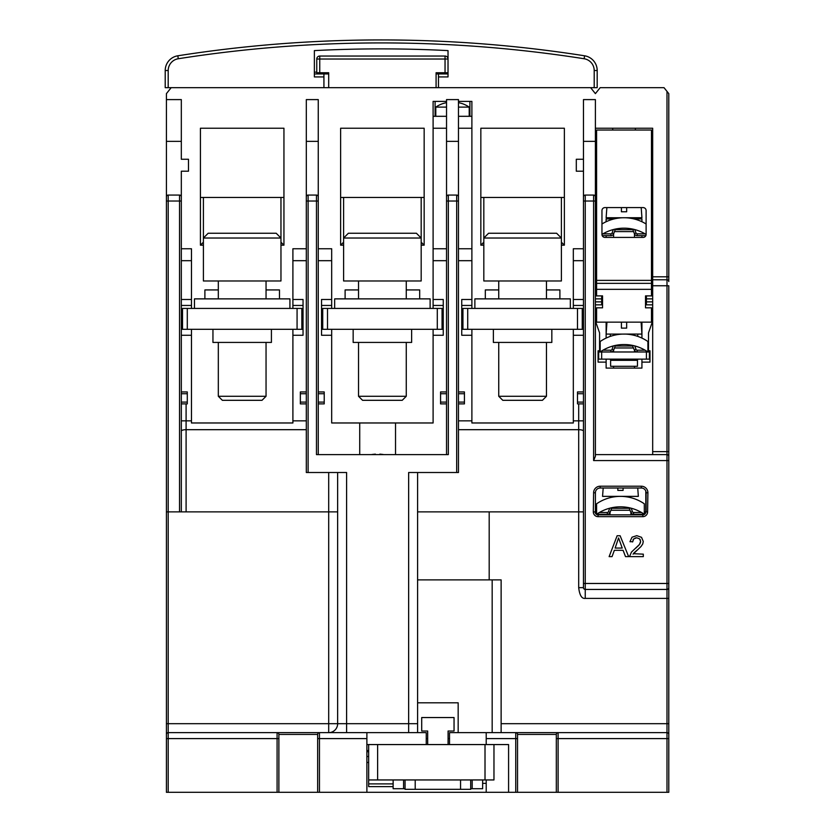<?xml version="1.0" encoding="UTF-8"?>
<svg xmlns="http://www.w3.org/2000/svg" width="834" height="834" viewBox="0 0 834 834"><rect width="100%" height="100%" fill="white"/><g stroke="black" fill="none" stroke-linecap="round" stroke-linejoin="round"><path stroke-width="1.25" d="M171.178 87.664L594.204 87.664L594.204 70.525A11.937 11.937 0 0 0 584.123 58.745A1309.036 1309.036 0 0 0 178.288 58.745A11.937 11.937 0 0 0 168.197 70.525L168.197 87.664L171.178 87.664L166.414 93.637L166.414 141.363L181.322 141.363L181.322 159.263L188.484 159.263L188.484 171.199L181.322 171.199L181.322 511.878L166.414 511.878L166.414 141.363M166.414 511.878L166.414 792.3L277.086 792.3L277.086 738.601L166.414 738.601L166.414 723.683L166.414 738.601M168.197 87.664L165.215 87.664L165.215 70.525A14.918 14.918 0 0 1 177.819 55.795A1312.018 1312.018 0 0 1 584.582 55.795A14.918 14.918 0 0 1 597.186 70.525L597.186 87.664L594.204 87.664M590.618 87.664L595.393 93.637L600.167 87.664L664.01 87.664L668.785 93.637L668.785 281.579A1.793 1.793 0 0 0 666.991 279.786A1.793 1.793 0 0 1 668.785 281.579A1.793 1.793 0 0 0 666.991 279.786A1.793 1.793 0 0 1 668.785 281.579M436.088 87.664L436.088 72.746L448.025 72.746M438.476 87.664L438.476 73.945L436.088 73.945M323.926 87.664L323.926 76.926L314.376 76.926L314.376 50.603A1303.062 1303.062 0 0 1 448.025 50.603L448.025 76.926L438.476 76.926M448.025 73.945L438.476 73.945M316.764 72.151L314.376 72.151M314.376 73.945L323.926 73.945L323.926 76.926M323.926 73.945L328.7 73.945M328.7 87.664L328.7 72.746L316.764 72.746L316.764 59.026L319.745 59.026L319.745 56.045L445.043 56.045L445.043 59.026L448.025 59.026A2.982 2.982 0 0 0 445.043 56.045A2.982 2.982 0 0 1 448.025 59.026M316.764 59.026A2.982 2.982 0 0 1 319.745 56.045A2.982 2.982 0 0 0 316.764 59.026M280.964 242.194L283.946 245.175L283.946 128.238L200.421 128.238L200.421 245.175L203.402 245.175M652.678 454.603L652.678 128.238L595.393 128.238M583.466 159.263L583.466 201.025L583.466 171.199L576.304 171.199L576.304 159.263L583.466 159.263L583.466 99.6L595.393 99.6L595.393 456.302L593.61 460.566L593.61 201.025L585.249 201.025L585.249 583.477L668.785 583.477L668.785 792.3L666.991 792.3L666.991 738.601L668.785 738.601M406.262 289.93L419.69 289.93L419.69 298.874M345.109 298.874L345.109 289.93L358.526 289.93M421.18 242.194L424.162 245.175L424.162 128.238L340.626 128.238L340.626 245.175L343.608 245.175M424.162 245.175L421.18 245.175M546.468 289.93L559.895 289.93L559.895 298.874M485.315 298.874L485.315 289.93L498.742 289.93M561.386 245.175L564.368 245.175L564.368 128.238L480.843 128.238L480.843 245.175L483.824 245.175M266.046 289.93L279.473 289.93L279.473 298.874M204.893 298.874L204.893 289.93L218.32 289.93M283.946 245.175L280.964 245.175M446.534 101.394L433.107 101.394L433.107 116.301L446.534 116.301M446.534 128.238L433.107 128.238L433.107 116.301M433.107 128.238L433.107 299.479L443.25 299.479L443.25 335.268L433.107 335.268L433.107 329.305M433.107 308.424L433.107 299.479M395.524 454.603L395.524 422.974L433.107 422.974L433.107 335.268M469.907 116.301L469.907 101.394L471.888 101.394L471.888 260.688L458.471 260.688M469.907 101.394L458.471 101.394M435.098 116.301L435.098 101.394M583.466 335.268L573.323 335.268L573.323 422.974L471.888 422.974L471.888 335.268L461.744 335.268L461.744 299.479L471.888 299.479L471.888 308.424M471.888 329.305L471.888 335.268M471.888 299.479L471.888 260.688M471.888 128.238L458.471 128.238M458.471 116.301L471.888 116.301M435.796 116.301L435.796 107.106A29.836 29.836 0 0 1 443.552 103.364L443.552 103.364M469.208 116.301L469.208 107.106L458.471 107.106M446.534 107.106L435.796 107.106M446.534 102.634A29.784 29.784 0 0 0 443.573 103.406M469.208 107.106A29.836 29.836 0 0 0 461.452 103.364L461.421 103.406A29.784 29.784 0 0 0 458.471 102.634M471.888 248.761L458.471 248.761M461.744 305.442L471.888 305.442M462.943 329.305L462.943 308.424L467.718 308.424L467.718 329.305L461.744 329.305M467.718 329.305L583.466 329.305M467.718 308.424L582.268 308.424L582.268 329.305M570.341 308.424L570.341 298.874L474.869 298.874L474.869 308.424M498.742 298.874L498.742 280.975M546.468 298.874L546.468 280.975M561.386 280.975L483.824 280.975L483.824 238.024L561.386 238.024L561.386 280.975M556.612 233.249L561.386 238.024L561.386 197.45L483.824 197.45L483.824 238.024L488.599 233.249L556.612 233.249M573.323 335.268L573.323 329.305M573.323 308.424L573.323 248.761L583.466 248.761M583.466 511.878L578.692 511.878L583.466 511.878L583.466 587.647L583.466 201.025L585.249 201.025L585.249 195.062L593.61 195.062A1.793 1.793 0 0 1 595.393 196.855A1.793 1.793 0 0 0 593.61 195.062L593.61 201.025L595.393 201.025M578.692 587.647L583.466 587.647A1.793 1.793 0 0 0 585.249 589.44L585.249 598.395C581.778 598.864 579.588 595.288 578.692 587.647L578.692 511.878L489.193 511.878L489.193 579.891M585.103 589.44L584.311 589.169M583.466 587.647A1.793 1.793 0 0 0 585.249 589.44L666.991 589.44A1.793 1.793 0 0 0 668.785 587.647A1.793 1.793 0 0 1 666.991 589.44L666.991 460.566L593.61 460.566M583.466 196.855A1.793 1.793 0 0 1 585.249 195.062M612.698 130.031L612.698 128.238L635.372 128.238L635.372 130.031M652.678 285.749L668.785 285.749L668.785 583.477M668.785 460.566L668.785 451.621L666.991 451.621L666.991 460.566L668.785 460.566M426.247 744.564L426.247 732.638L366.887 732.638L366.887 738.601L319.453 738.601L319.453 792.3L486.212 792.3L486.212 779.946M368.67 756.501L366.887 756.501L368.67 756.501M319.453 792.3L277.086 792.3M278.879 792.3L278.879 738.601L277.086 738.601L277.086 732.638L168.197 732.638A1.793 1.793 0 0 0 166.414 734.431M366.887 732.638L319.453 732.638A1.793 1.793 0 0 0 317.66 734.431L317.66 792.3M317.66 734.431L278.879 734.431A1.793 1.793 0 0 0 277.086 732.638A1.793 1.793 0 0 1 278.879 734.431L278.879 738.601L278.879 734.431A1.793 1.793 0 0 0 277.086 732.638L319.453 732.638L319.453 738.601L317.66 738.601M337.645 511.878L181.322 511.878M181.322 171.199L181.322 201.025L179.539 201.025L179.539 511.878M179.539 195.062A1.793 1.793 0 0 1 181.322 196.855A1.793 1.793 0 0 0 179.539 195.062L179.539 201.025L168.197 201.025L168.197 195.062L179.539 195.062A1.793 1.793 0 0 1 181.322 196.855M181.322 141.363L181.322 99.6L166.414 99.6M166.414 196.855A1.793 1.793 0 0 1 168.197 195.062M181.322 299.479L191.466 299.479L191.466 248.761L181.322 248.761M191.466 308.424L191.466 299.479M292.901 308.424L292.901 299.479L303.044 299.479L303.044 335.268L292.901 335.268L292.901 422.974L191.466 422.974L191.466 335.268L181.322 335.268M191.466 329.305L191.466 335.268M182.521 329.305L182.521 308.424L187.296 308.424L187.296 329.305L181.322 329.305M187.296 329.305L303.044 329.305M181.322 403.885L187.296 403.885L187.296 393.742L181.322 393.742M181.322 391.949L187.296 391.949L187.296 393.742M292.901 335.268L292.901 329.305M292.901 299.479L292.901 248.761L306.318 248.761M187.296 308.424L301.845 308.424L301.845 329.305M289.919 308.424L289.919 298.874L194.458 298.874L194.458 308.424M218.32 298.874L218.32 280.975M266.046 298.874L266.046 280.975M280.964 280.975L203.402 280.975L203.402 238.024L280.964 238.024L280.964 280.975M200.421 197.45L203.402 197.45L203.402 238.024L208.177 233.249L276.19 233.249L280.964 238.024L280.964 197.45L283.946 197.45M181.322 305.442L191.466 305.442M292.901 305.442L303.044 305.442M346.6 732.638L346.6 472.503L306.318 472.503L306.318 99.6L318.254 99.6L318.254 454.603M359.725 454.603L359.725 422.974L331.682 422.974L331.682 335.268L321.538 335.268L321.538 299.479L331.682 299.479L331.682 248.761L318.254 248.761M331.682 308.424L331.682 299.479M331.682 329.305L331.682 335.268M322.727 329.305L322.727 308.424L327.501 308.424L327.501 329.305L321.538 329.305M327.501 329.305L443.25 329.305M321.538 305.442L331.682 305.442M327.501 308.424L442.062 308.424L442.062 329.305M430.125 308.424L430.125 298.874L334.663 298.874L334.663 308.424M358.526 298.874L358.526 280.975M406.262 298.874L406.262 280.975M421.18 280.975L343.608 280.975L343.608 238.024L421.18 238.024L421.18 280.975M416.406 233.249L421.18 238.024L421.18 197.45L343.608 197.45L343.608 238.024L348.383 233.249L416.406 233.249M433.107 305.442L443.25 305.442M446.534 248.761L433.107 248.761M446.534 454.603L446.534 99.6L458.471 99.6L458.471 472.503L408.65 472.503L408.65 732.638M446.534 393.742L440.571 393.742L440.571 403.885L446.534 403.885M440.571 393.742L440.571 391.949L446.534 391.949M458.471 402.092L464.434 402.092L464.434 393.742L458.471 393.742M458.471 391.949L464.434 391.949L464.434 393.742M464.434 402.092L464.434 403.885L458.471 403.885M583.466 393.742L577.493 393.742L577.493 403.885L583.466 403.885M577.493 393.742L577.493 391.949L583.466 391.949M417.594 511.878L489.193 511.878M647.601 511.878L647.903 492.79A6.568 6.568 0 0 0 641.336 486.222L600.167 486.222A6.568 6.568 0 0 0 593.61 492.79L593.308 511.878A4.775 4.775 0 0 0 598.082 516.653L642.826 516.653A4.775 4.775 0 0 0 647.601 511.878L644.317 511.878M635.112 538.034L636.707 537.784L639.542 538.837L640.637 541.402L639.449 544.487L631.484 552.066L629.503 556.622L643.306 556.622L643.306 554.162L633.381 553.693M633.746 553.223L634.434 552.494M633.069 554.162L641.054 546.479L642.764 543.924L643.275 541.454L641.523 537.325L636.769 535.657L632.016 537.211L629.983 541.693L632.631 541.725M632.964 540.067L633.423 539.254M632.62 541.964L633.746 538.889L636.707 537.784L639.542 538.837L640.345 539.952M640.481 542.507L639.814 543.945M639.021 545.019L638.563 545.54M637.937 546.176L637.405 546.687M636.623 547.396L635.821 548.094M595.393 454.603L666.991 454.603A1.793 1.793 0 0 1 668.785 456.386A1.793 1.793 0 0 0 666.991 454.603M652.678 279.786L666.991 279.786L666.991 451.621L652.678 451.621M600.167 350.78L599.573 350.78L599.573 332.881L595.393 320.954M599.573 351.979L599.573 350.78L598.082 350.78L598.082 362.123L606.13 362.123L606.13 368.086L641.93 368.086L641.93 359.141L606.13 359.141L606.13 362.123M648.498 351.979L648.498 350.78L649.988 350.78L649.988 362.123L641.93 362.123M647.903 350.78L648.498 350.78L648.498 332.881L652.678 320.954M652.678 204.611L651.479 208.02M641.93 322.143L641.93 338.083M606.13 322.143L606.13 338.083M596.591 208.02L595.393 204.611M652.678 295.893L651.479 295.893L651.479 130.031L596.591 130.031L596.591 283.362L651.479 283.362M595.393 301.856L601.658 301.856L601.658 295.893L602.555 295.893L602.555 307.829L596.591 307.829L596.591 322.143L651.479 322.143L651.479 307.829L645.516 307.829L645.516 295.893L646.413 295.893L646.413 301.856L652.678 301.856M602.555 295.893L596.591 295.893L596.591 283.362M633.976 218.925L641.93 218.925L641.93 221.74M641.93 235.636L641.93 237.419M606.13 237.419L606.13 235.636M614.095 218.925L606.13 218.925L606.13 221.74M646.11 234.437L646.11 210.575A2.982 2.982 0 0 0 643.129 207.593L604.942 207.593A2.982 2.982 0 0 0 601.96 210.575L601.96 234.437A41.981 41.981 0 0 1 646.11 234.458A2.982 2.982 0 0 1 643.129 237.419L604.942 237.419A2.982 2.982 0 0 1 601.96 234.437M651.479 295.893L645.516 295.893M652.678 304.848L646.413 304.848L646.413 301.856M601.658 301.856L601.658 304.848L595.393 304.848M596.591 295.893L595.393 295.893M649.394 359.141L649.394 351.979L646.413 351.979L646.413 359.141L649.988 359.141M646.413 351.979L598.676 351.979L598.676 359.141M598.082 359.141L601.658 359.141L601.658 351.979M606.13 359.141L601.658 359.141M646.413 359.141L641.93 359.141M610.311 336.383L610.311 334.08M637.76 336.383L637.76 334.08M646.11 511.878L646.11 492.79A4.775 4.775 0 0 0 641.336 488.015L600.167 488.015A4.775 4.775 0 0 0 595.393 492.79L595.393 511.878L596.591 511.878M595.393 511.878L593.61 511.878M595.101 511.878A2.982 2.982 0 0 0 598.082 514.859L642.826 514.859A2.982 2.982 0 0 0 645.808 511.878L645.808 491.122M609.414 359.141A1.188 1.188 -90 0 1 610.613 360.33L610.613 366.293L637.457 366.293L637.457 360.33L610.613 360.33M638.656 359.141A1.188 1.188 90 0 0 637.457 360.33M614.46 347.955L633.611 347.955M632.537 345.401L632.537 346.016L615.534 346.016L614.96 346.59L615.377 345.432L613.709 350.019L614.96 346.59M624.718 344.536L623.352 344.536M622.685 344.557L622.018 344.588L622.685 344.557M621.361 344.619L620.715 344.661L621.361 344.619M620.1 344.723L619.506 344.776L620.1 344.723M618.932 344.849L618.401 344.911L618.932 344.849M600.167 351.979A41.981 41.981 0 0 1 647.903 351.979L647.903 341.523A41.981 41.981 0 0 0 600.167 341.523L600.167 351.979M645.078 350.186L637.166 350.186L637.166 351.979A2.982 2.982 0 0 1 634.361 350.019A2.982 2.982 0 0 0 637.166 351.979M625.385 344.557L626.053 344.588L625.385 344.557M626.709 344.619L627.356 344.661L626.709 344.619M627.971 344.723L628.565 344.776L627.971 344.723M629.138 344.849L629.67 344.911L629.138 344.849M623.227 334.09L622.685 334.1M622.018 334.132L621.361 334.163M620.715 334.215L620.1 334.267M619.506 334.319L618.932 334.392M616.305 334.799L615.534 334.945L615.534 334.08M632.13 334.861L629.67 334.455M629.138 334.392L628.565 334.319M627.971 334.267L627.356 334.215M626.709 334.163L626.053 334.132M625.385 334.1L606.13 334.08L606.964 322.143M637.166 350.186A1.188 1.188 0 0 1 636.04 349.404L634.778 345.933L636.04 349.404L634.361 350.019L632.537 346.016M641.106 322.143L641.93 334.08L624.03 334.08M626.657 322.143L626.657 328.116L621.413 328.116L621.413 322.143M610.905 351.979A2.982 2.982 0 0 0 613.709 350.019A2.982 2.982 0 0 1 610.905 351.979L610.905 350.186A1.188 1.188 0 0 0 612.031 349.404L613.709 350.019M617.139 535.741L609.122 556.622L612.052 556.622L614.345 550.304L623.081 550.304L625.51 556.622L628.659 556.622L620.11 535.741L617.139 535.741M615.148 548.053L618.567 537.94L622.227 548.053L615.148 548.053M634.142 552.775L637.103 550.148M556.32 738.601L666.991 738.601L666.991 732.638A1.793 1.793 0 0 1 668.785 734.431A1.793 1.793 0 0 0 666.991 732.638L558.102 732.638A1.793 1.793 0 0 0 556.32 734.431L556.32 792.3L515.746 792.3L515.746 738.601L486.212 738.601L486.212 732.638L558.102 732.638L558.102 792.3L666.991 792.3M449.516 744.564L449.516 732.638L486.212 732.638M515.746 792.3L486.212 792.3M558.102 792.3L556.32 792.3M393.137 786.629L368.67 786.629L368.67 744.564L486.212 744.564L486.212 738.601M403.573 779.946L403.573 788.724L393.137 788.724L393.137 779.946M449.516 738.601L448.087 738.601L448.087 744.564L448.087 731.022L454.05 731.022L454.05 717.542L421.712 717.542L421.712 731.022L427.675 731.022L427.675 744.564L427.675 738.601L426.247 738.601M403.573 788.724L405.063 788.724M470.699 788.724L482.636 788.724L482.636 779.946M417.594 472.503L417.594 732.638L417.594 723.683L337.645 723.683L337.645 472.503M446.534 201.025L448.327 201.025L448.327 454.603L316.461 454.603L316.461 201.025L308.111 201.025L308.111 195.062L316.461 195.062A1.793 1.793 0 0 1 318.254 196.855A1.793 1.793 0 0 0 316.461 195.062L316.461 201.025L318.254 201.025M328.7 472.503L328.7 723.683L337.645 723.683A8.945 8.945 0 0 1 328.7 732.638L328.7 723.683L168.197 723.683L168.197 792.3M306.318 196.855A1.793 1.793 0 0 1 308.111 195.062M446.534 196.855A1.793 1.793 0 0 1 448.327 195.062L456.678 195.062A1.793 1.793 0 0 1 458.471 196.855A1.793 1.793 0 0 0 456.678 195.062L456.678 472.503M395.524 422.974L359.725 422.974M375.415 454.603L375.415 454.144A35.726 35.726 0 0 0 371.495 454.603M383.744 454.603A35.726 35.726 0 0 0 379.824 454.144L379.824 454.603M417.594 579.891L501.13 579.891L501.13 732.638M458.168 732.638L458.168 702.801L417.594 702.801M517.539 792.3L517.539 734.431L556.32 734.431A1.793 1.793 0 0 1 558.102 732.638M515.746 732.638A1.793 1.793 0 0 1 517.539 734.431A1.793 1.793 0 0 0 515.746 732.638A1.793 1.793 0 0 1 517.539 734.431L517.539 738.601L515.746 738.601L515.746 732.638M508.584 792.3L508.584 744.564L486.212 744.564M493.968 744.564L493.968 779.946L368.67 779.946M405.063 779.946L405.063 789.318L415.207 789.318L415.207 779.946M472.19 779.946L472.19 788.724M470.699 779.946L470.699 789.318L460.556 789.318L460.556 779.946M460.556 789.318L415.207 789.318M366.887 744.564L368.67 744.564M366.887 792.3L366.887 738.601M366.887 750.537L368.67 750.537M482.636 783.355L486.212 783.355M366.981 750.537L366.981 751.726L368.67 751.726M318.254 403.885L324.217 403.885L324.217 393.742L318.254 393.742M318.254 391.949L324.217 391.949L324.217 393.742M353.157 329.305L353.157 342.43L411.631 342.43L411.631 329.305M358.526 342.43L358.526 396.275L406.262 396.275L406.262 342.43M358.526 396.275L362.561 400.31L402.228 400.31L406.262 396.275M306.318 393.742L300.355 393.742L300.355 403.885L306.318 403.885M300.355 393.742L300.355 391.949L306.318 391.949M212.951 329.305L212.951 342.43L271.415 342.43L271.415 329.305M218.32 342.43L218.32 396.275L266.046 396.275L266.046 342.43M218.32 396.275L222.355 400.31L262.012 400.31L266.046 396.275M573.323 305.442L583.466 305.442M493.374 329.305L493.374 342.43L551.837 342.43L551.837 329.305M498.742 342.43L498.742 396.275L546.468 396.275L546.468 342.43M498.742 396.275L502.777 400.31L542.434 400.31L546.468 396.275M343.608 242.194L340.626 245.175M340.626 197.45L343.608 197.45M421.18 197.45L424.162 197.45M483.824 242.194L480.843 245.175M561.386 242.194L564.368 245.175M480.843 197.45L483.824 197.45M561.386 197.45L564.368 197.45M203.402 197.45L280.964 197.45M203.402 242.194L200.421 245.175M596.591 514.265A41.981 41.981 0 0 1 644.317 514.265L644.317 503.809A41.981 41.981 0 0 0 596.591 503.809L596.591 514.265L607.329 514.265A2.982 2.982 0 0 0 610.134 512.305L611.802 507.718M630.775 512.305L629.107 507.718L631.192 508.219L632.464 511.69L630.775 512.305A2.982 2.982 0 0 0 633.579 514.265L644.317 514.265M620.454 506.822L621.174 506.832M621.883 506.843L622.581 506.874M623.269 506.916L623.884 506.957M624.614 507.03L625.208 507.093M615.701 507.093L616.295 507.03M617.024 506.957L617.64 506.916M618.328 506.874L619.026 506.843M619.641 496.376L621.267 496.376M618.328 496.418L617.64 496.459L618.328 496.418M617.024 496.501L616.295 496.574L617.024 496.501M615.701 496.637L613.636 496.928L615.701 496.637M613.178 497.001L611.958 497.231L613.178 497.001M622.581 496.418L623.269 496.459L622.581 496.418M623.884 496.501L624.614 496.574L623.884 496.501M625.208 496.637L627.272 496.928L625.208 496.637M627.731 497.001L628.961 497.231L627.731 497.001M603.191 488.015L602.555 496.366L638.354 496.366L637.718 488.015M623.081 488.015L623.081 490.402L617.827 490.402L617.827 488.015M628.961 507.687L628.961 508.302L611.947 508.302L611.385 508.876M610.884 510.241L630.024 510.241M645.078 233.843L637.166 233.843A1.188 1.188 0 0 1 636.04 233.061L634.778 229.59L636.04 233.061L634.361 233.666L632.693 229.089L633.11 230.236L632.537 229.663L615.534 229.663L614.96 230.236L615.377 229.089L613.709 233.666L614.96 230.236M623.352 228.193L624.718 228.193M625.385 228.214L626.053 228.235L625.385 228.214M626.709 228.276L627.356 228.318L626.709 228.276M627.971 228.37L628.565 228.433L627.971 228.37M629.138 228.506L629.67 228.568L629.138 228.506M622.685 228.214L622.018 228.235L622.685 228.214M621.361 228.276L620.715 228.318L621.361 228.276M620.1 228.37L619.506 228.433L620.1 228.37M618.932 228.506L618.401 228.568L618.932 228.506M602.211 235.636L610.905 235.636A2.982 2.982 0 0 0 613.709 233.666L612.031 233.061L613.292 229.59M646.11 224.002A41.981 41.981 0 0 0 601.96 224.002M623.227 217.747L622.685 217.757M622.018 217.778L621.361 217.82M620.715 217.862L620.1 217.914M619.506 217.976L618.932 218.049M616.305 218.456L615.534 218.602L615.534 217.737M632.13 218.518L629.67 218.112M629.138 218.049L628.565 217.976M627.971 217.914L627.356 217.862M626.709 217.82L626.053 217.778M625.385 217.757L606.13 217.737L606.871 207.593M634.361 233.666A2.982 2.982 0 0 0 637.166 235.636L645.86 235.636M641.2 207.593L641.93 217.737L624.03 217.737M626.657 207.593L626.657 211.763L621.413 211.763L621.413 207.593M614.46 231.602L633.611 231.602M168.197 70.525L165.215 70.525M594.204 70.525L597.186 70.525M584.123 58.745L584.582 55.795M178.288 58.745L177.819 55.795M319.745 72.746L319.745 59.026L445.043 59.026L445.043 72.746M652.678 276.805L666.991 276.805L666.991 91.396M458.471 420.847L471.888 420.847M577.493 308.424L577.493 329.305M573.323 420.847L578.692 420.847L578.692 511.878M458.471 429.687L578.692 429.687A4.775 1.418 180 0 1 583.466 431.095M501.13 723.683L666.991 723.683L666.991 589.44M668.785 598.395L585.249 598.395M585.249 589.44L585.249 583.477L583.466 583.477M583.466 141.363L595.393 141.363M666.991 279.786L666.991 276.805L668.785 276.805M368.67 762.464L366.887 762.464M166.414 201.025L168.197 201.025L168.197 723.683L166.414 723.683M186.097 511.878L186.097 429.687A4.775 1.418 0 0 0 181.322 431.095M306.318 429.687L186.097 429.687L186.097 420.847L191.466 420.847M191.466 260.688L181.322 260.688M181.322 420.847L186.097 420.847L186.097 403.885M292.901 420.847L306.318 420.847M181.322 402.092L187.296 402.092M297.071 308.424L297.071 329.305M306.318 260.688L292.901 260.688M331.682 260.688L318.254 260.688M437.287 308.424L437.287 329.305M446.534 260.688L433.107 260.688M440.571 402.092L446.534 402.092M446.534 141.363L458.471 141.363M578.692 403.885L578.692 420.847L583.466 420.847M577.493 402.092L583.466 402.092M668.785 734.431A1.793 1.793 0 0 0 666.991 732.638L666.991 723.683L668.785 723.683M651.479 280.38L596.591 280.38M596.591 289.335L651.479 289.335M652.678 298.874L646.413 298.874M601.658 298.874L595.393 298.874M635.539 351.5L634.476 351.5M613.595 351.5L612.531 351.5M642.826 514.859L642.826 516.653M598.082 514.859L598.082 516.653M595.393 492.79L593.61 492.79M600.167 488.015L600.167 486.222M641.336 488.015L641.336 486.222M646.11 492.79L647.903 492.79M602.992 350.186L610.905 350.186M612.031 349.404L613.292 345.933M308.111 472.503L308.111 201.025L306.318 201.025M448.327 195.062L448.327 201.025L458.471 201.025M337.645 723.683A8.945 8.945 0 0 1 328.7 732.638M306.318 141.363L318.254 141.363M318.254 196.855A1.793 1.793 0 0 0 316.461 195.062M458.471 196.855A1.793 1.793 0 0 0 456.678 195.062M492.175 579.891L492.175 732.638M485.013 744.564L485.013 779.946M377.625 779.946L377.625 744.564M368.67 783.887L393.137 783.887M318.254 402.092L324.217 402.092M300.355 402.092L306.318 402.092M573.323 299.479L583.466 299.479M583.466 260.688L573.323 260.688M631.192 508.219L632.464 511.69A1.188 1.188 0 0 0 633.579 512.472L641.492 512.472M633.579 512.472L633.579 514.265M599.417 512.472L607.329 512.472L607.329 514.265M607.329 512.472A1.188 1.188 0 0 0 608.445 511.69L609.717 508.219M608.445 511.69L610.134 512.305M637.166 233.843L637.166 235.636M602.992 233.843L610.905 233.843L610.905 235.636M610.905 233.843A1.188 1.188 0 0 0 612.031 233.061M634.476 366.293L634.476 368.086M613.595 366.293L613.595 368.086M613.595 350.29L613.595 351.979M634.476 350.29L634.476 351.979M615.534 345.401L615.534 346.016M632.537 334.08L632.537 334.945M628.961 496.366L628.961 497.231M611.947 496.366L611.947 497.231M611.947 507.687L611.947 508.302M628.961 508.302L629.534 508.876M630.9 512.576L630.9 514.859M610.008 512.576L610.008 514.859M632.537 217.737L632.537 218.602M632.537 229.058L632.537 229.663M615.534 229.058L615.534 229.663M634.476 233.947L634.476 237.419M613.595 233.947L613.595 237.419"/></g></svg>
